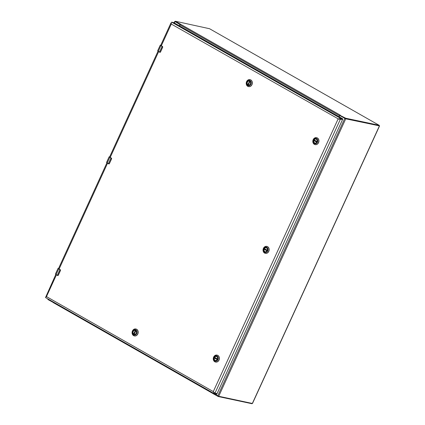 <?xml version="1.0" encoding="UTF-8"?>
<svg xmlns="http://www.w3.org/2000/svg" width="425" height="425" viewBox="0 0 425 425"><rect width="100%" height="100%" fill="white"/><g stroke="black" fill="none" stroke-linecap="round" stroke-linejoin="round"><path stroke-width="0.64" d="M379.158 125.773L345.743 118.825L340.048 115.722A0.388 0.324 -77.9 0 0 339.602 115.908L339.187 116.811M212.856 392.859A0.388 0.324 -77.9 0 0 213.026 393.162L218.721 396.265L252.477 403.49L379.498 126.044M47.791 298.94L52.684 301.867A0.388 0.324 -77.9 0 0 53.003 301.835M179.419 25.835L179.833 24.932A0.388 0.324 -77.9 0 0 179.706 24.422L175.169 21.569M52.843 301.899L52.939 301.92A0.388 0.324 -77.9 0 0 53.173 301.941A0.754 0.398 119.7 0 0 53.109 302.388L47.982 299.561M339.06 116.737L339.522 115.728A0.754 0.398 -60.3 0 1 339.883 115.26L345.732 118.235L379.121 125.279L209.552 28.725L175.403 21.25L180.721 24.31L180.365 24.432A0.754 0.398 119.7 0 0 180.009 24.9L179.547 25.909M340.313 115.18L339.883 115.26L340.313 115.18M339.973 115.6L340.17 115.164L339.973 115.6L345.536 118.671L379.058 125.8M175.206 21.686L180.184 24.618M180.274 24.512L180.418 24.204M251.834 403.681L218.312 396.552L212.75 393.481L212.93 393.082M212.675 393.385L53.205 302.573M212.813 393.449L212.622 393.215A0.754 0.398 -60.3 0 1 212.691 392.764M212.883 392.987L212.75 393.481L212.622 393.215M264.164 248.917A2.04 1.705 102.1 0 1 266.098 247.78A2.04 1.705 102.1 0 1 267.171 250.633A2.04 1.705 102.1 0 1 265.237 251.77A2.04 1.705 102.1 0 1 264.164 248.917M267.187 250.654A2.12 1.769 102.1 0 1 264.09 250.973A2.12 1.769 102.1 0 1 265.604 247.674A2.12 1.769 102.1 0 1 267.187 250.654M263.569 248.598A2.789 2.332 102.1 0 1 267.649 248.179A2.789 2.332 102.1 0 1 265.662 252.53A2.789 2.332 102.1 0 1 263.569 248.598M264.573 253.05A3.549 2.97 -77.9 0 0 265.29 253.327A3.549 2.97 -77.9 0 0 268.94 250.479A3.549 2.97 -77.9 0 0 266.783 246.383A3.549 2.97 -77.9 0 0 263.42 248.365A3.549 2.97 -77.9 0 0 264.573 253.05M265.359 253.337A3.549 2.97 -77.9 0 0 265.423 253.353A3.549 2.97 -77.9 0 0 269.073 250.511A3.549 2.97 -77.9 0 0 266.916 246.415A3.549 2.97 -77.9 0 0 266.847 246.399M265.593 251.802A2.029 1.695 102.1 0 1 265.296 251.77A2.029 1.695 102.1 0 1 264.106 249.268L264.679 249.289A2.029 1.695 -77.9 0 1 264.812 248.965M267.304 250.282L264.398 248.63A2.029 1.695 102.1 0 1 266.151 247.807A2.029 1.695 102.1 0 1 266.433 247.897M267.144 250.692L264.679 249.289M313.937 140.202A2.04 1.705 102.1 0 1 315.871 139.065A2.04 1.705 102.1 0 1 316.949 141.918A2.04 1.705 102.1 0 1 315.015 143.055A2.04 1.705 102.1 0 1 313.937 140.202M316.965 141.939A2.12 1.769 102.1 0 1 313.868 142.258A2.12 1.769 102.1 0 1 315.377 138.954A2.12 1.769 102.1 0 1 316.965 141.939M313.347 139.878A2.789 2.332 102.1 0 1 317.427 139.464A2.789 2.332 102.1 0 1 315.435 143.809A2.789 2.332 102.1 0 1 313.347 139.878M314.346 144.335A3.549 2.97 -77.9 0 0 315.063 144.612A3.549 2.97 -77.9 0 0 318.713 141.764A3.549 2.97 -77.9 0 0 316.556 137.668A3.549 2.97 -77.9 0 0 313.193 139.65A3.549 2.97 -77.9 0 0 314.346 144.335M315.132 144.622A3.549 2.97 -77.9 0 0 315.201 144.638A3.549 2.97 -77.9 0 0 318.851 141.791A3.549 2.97 -77.9 0 0 316.689 137.7A3.549 2.97 -77.9 0 0 316.625 137.684M315.366 143.087A2.029 1.695 102.1 0 1 315.068 143.055A2.029 1.695 102.1 0 1 313.878 140.553L314.452 140.574A2.029 1.695 -77.9 0 1 314.585 140.25M317.077 141.567L314.171 139.915A2.029 1.695 102.1 0 1 315.924 139.087A2.029 1.695 102.1 0 1 316.205 139.182M316.917 141.977L314.452 140.574M214.391 357.638A2.04 1.705 102.1 0 1 216.325 356.495A2.04 1.705 102.1 0 1 217.398 359.348A2.04 1.705 102.1 0 1 215.464 360.485A2.04 1.705 102.1 0 1 214.391 357.638M217.414 359.375A2.12 1.769 102.1 0 1 214.317 359.688A2.12 1.769 102.1 0 1 215.831 356.389A2.12 1.769 102.1 0 1 217.414 359.375M213.796 357.313A2.789 2.332 102.1 0 1 217.876 356.894A2.789 2.332 102.1 0 1 215.884 361.245A2.789 2.332 102.1 0 1 213.796 357.313M214.8 361.765A3.549 2.97 -77.9 0 0 215.512 362.042A3.549 2.97 -77.9 0 0 219.167 359.194A3.549 2.97 -77.9 0 0 217.005 355.098A3.549 2.97 -77.9 0 0 213.642 357.08A3.549 2.97 -77.9 0 0 214.8 361.765M215.581 362.058A3.549 2.97 -77.9 0 0 215.65 362.068A3.549 2.97 -77.9 0 0 219.3 359.226A3.549 2.97 -77.9 0 0 217.143 355.13A3.549 2.97 -77.9 0 0 217.074 355.114M215.82 360.517A2.029 1.695 102.1 0 1 215.523 360.485A2.029 1.695 102.1 0 1 214.327 357.983L214.901 358.004A2.029 1.695 -77.9 0 1 215.039 357.68M217.526 358.998L214.625 357.345A2.029 1.695 102.1 0 1 216.373 356.522A2.029 1.695 102.1 0 1 216.66 356.612M217.372 359.407L214.901 358.004M248.009 84.878A2.04 1.705 102.1 0 1 247.249 82.429A2.04 1.705 102.1 0 1 249.278 81.047A2.04 1.705 102.1 0 1 249.693 81.202A2.04 1.705 102.1 0 1 250.452 83.656A2.04 1.705 102.1 0 1 248.423 85.037A2.04 1.705 102.1 0 1 248.009 84.878M249.682 81.127A2.12 1.769 102.1 0 1 249.725 84.756A2.12 1.769 102.1 0 1 247.021 83.215A2.12 1.769 102.1 0 1 249.682 81.127M247.663 85.542A2.789 2.332 102.1 0 1 247.605 80.761A2.789 2.332 102.1 0 1 251.164 82.79A2.789 2.332 102.1 0 1 247.663 85.542M251.834 84.612A3.549 2.97 -77.9 0 0 249.964 79.65A3.549 2.97 -77.9 0 0 246.436 82.052A3.549 2.97 -77.9 0 0 247.754 86.317A3.549 2.97 -77.9 0 0 248.471 86.588A3.549 2.97 -77.9 0 0 251.834 84.612M248.54 86.604A3.549 2.97 -77.9 0 0 248.609 86.62A3.549 2.97 -77.9 0 0 252.259 83.773A3.549 2.97 -77.9 0 0 250.102 79.677A3.549 2.97 -77.9 0 0 250.033 79.666M248.779 85.069A2.029 1.695 102.1 0 1 248.482 85.037A2.029 1.695 102.1 0 1 248.343 85L249.985 81.419M248.359 84.857L247.823 84.703A2.029 1.695 102.1 0 1 247.377 82.275A2.029 1.695 102.1 0 1 249.332 81.069A2.029 1.695 102.1 0 1 249.47 81.106L249.332 81.069M247.945 84.772L249.597 81.154L247.823 84.703M135.543 330.528A2.04 1.705 102.1 0 1 136.303 332.977A2.04 1.705 102.1 0 1 134.273 334.358A2.04 1.705 102.1 0 1 133.859 334.199A2.04 1.705 102.1 0 1 133.105 331.75A2.04 1.705 102.1 0 1 135.134 330.368A2.04 1.705 102.1 0 1 135.543 330.528M133.79 334.263A2.12 1.769 102.1 0 1 133.748 330.634A2.12 1.769 102.1 0 1 136.452 332.169A2.12 1.769 102.1 0 1 133.79 334.263M135.814 329.842A2.789 2.332 102.1 0 1 135.867 334.624A2.789 2.332 102.1 0 1 132.308 332.594A2.789 2.332 102.1 0 1 135.814 329.842M132.451 330.953A3.549 2.97 -77.9 0 0 134.321 335.915A3.549 2.97 -77.9 0 0 137.854 333.508A3.549 2.97 -77.9 0 0 136.531 329.248A3.549 2.97 -77.9 0 0 135.814 328.971A3.549 2.97 -77.9 0 0 132.451 330.953M134.39 335.925A3.549 2.97 -77.9 0 0 134.459 335.941A3.549 2.97 -77.9 0 0 137.987 333.54A3.549 2.97 -77.9 0 0 136.669 329.274A3.549 2.97 -77.9 0 0 135.952 329.003A3.549 2.97 -77.9 0 0 135.883 328.987M134.21 334.183L133.673 334.023A2.029 1.695 102.1 0 1 133.227 331.601A2.029 1.695 102.1 0 1 135.182 330.39A2.029 1.695 102.1 0 1 135.32 330.427L133.795 334.092M134.629 334.39A2.029 1.695 102.1 0 1 134.332 334.358A2.029 1.695 102.1 0 1 134.194 334.321L135.835 330.74M159.492 52.137L158.286 51.452L159.827 52.296L160.39 52.148L162.658 47.318L162.446 46.474M160.767 45.199L162.159 46.346L159.492 52.047L157.967 50.968M160.942 45.656L162.26 46.527L162.573 47.292L160.448 51.93L159.683 52.153M58.56 268.478L60.238 269.7L60.456 270.544L60.244 269.705M60.371 270.518L58.331 275.188L57.481 275.384L55.441 274.077L58.013 268.451L60.053 269.758L60.371 270.518L58.246 275.161M57.481 275.384L58.321 275.188L57.704 275.543A0.643 0.537 102.1 0 1 57.667 275.538M58.416 268.398L59.957 269.577L57.295 275.373L55.76 274.199M109.517 156.782L111.058 157.962L111.472 158.907L109.347 163.545L108.402 163.763L109.422 163.572L111.547 158.934L111.345 158.089M108.582 163.768L106.866 162.584M46.001 296.995L45.518 297.537M339.979 118.766L338.433 119.101L340.473 119.048L340.749 118.442L338.077 119.021L213.292 391.579L214.657 393.858L214.933 393.252L213.871 392.217M214.179 392.519L214.423 392.939M161.298 45.82L171.27 24.044L338.598 119.074M160.666 45.427L170.919 23.035L171.328 22.732L171.27 24.044L171.376 22.828M216.718 394.294L216.994 393.693L216.718 394.294L214.402 393.736L45.502 297.564L46.484 296.597L56.424 274.879M216.973 393.693L214.545 393.035L217.069 393.619L342.529 119.584L340.473 119.048L342.518 119.483L338.077 119.021M55.787 274.502L45.783 296.942L46.484 296.597L213.292 391.579L214.933 393.252L340.473 119.048L342.523 119.489L342.81 118.883L173.767 22.621L171.604 22.132L340.749 118.442L342.81 118.883M335.936 115.302L336.812 115.627L335.936 115.302M178.659 25.75L179.536 26.074L178.659 25.75M379.35 126.05L252.328 403.49M345.743 118.825L218.721 396.265M344.787 118.421L217.765 395.861M174.393 22.977L174.967 21.723M180.721 24.31L340.239 115.138M345.536 118.671L345.732 118.235M345.079 117.959L344.882 118.394M180.009 24.9L339.522 115.728M175.509 21.409L175.307 21.84M379.228 125.439L379.026 125.869M212.675 393.369L53.3 302.621M48.083 299.721L48.259 299.349M217.658 396.275L217.828 395.898M218.312 396.552L218.477 396.19M251.802 403.75L251.961 403.41M264.191 249.183L267.075 250.824M267.012 250.925L264.106 249.268M313.963 140.468L316.848 142.109M314.165 140.006L317.05 141.653L314.171 140.011M316.79 142.21L313.878 140.553M214.413 357.898L217.303 359.539M217.239 359.64L214.327 357.983M248.317 84.984L249.958 81.398L248.301 84.979M134.167 334.305L135.809 330.719M133.673 334.023L135.32 330.427M160.762 45.252L162.43 46.468A0.643 0.537 102.1 0 1 162.706 47.09M160.39 52.148A0.643 0.537 102.1 0 1 159.869 52.307M158.275 51.356L157.643 50.846L160.22 45.22L160.852 45.73L158.275 51.356M58.852 268.908L58.368 268.611M58.841 268.908L60.228 269.694A0.643 0.537 102.1 0 1 60.504 270.321M58.188 275.379A0.643 0.537 102.1 0 1 57.704 275.543L57.625 275.527M57.295 275.373L56.073 274.587L58.74 268.887M58.395 268.393L58.013 268.451M109.661 156.862L109.958 157.303M109.469 156.995L111.329 158.084A0.643 0.537 102.1 0 1 111.605 158.706M111.472 158.907L109.432 163.572L108.805 163.928A0.643 0.537 102.1 0 1 108.768 163.923M109.289 163.763A0.643 0.537 102.1 0 1 108.805 163.928L108.726 163.912M108.396 163.758L106.542 162.462L109.113 156.836L110.968 158.042L108.391 163.662L107.174 162.972L109.841 157.271M109.113 156.836L109.475 156.777M110.197 157.436L158.631 51.648M59.096 269.052L107.525 163.264M342.794 118.883L342.518 119.483M174.091 22.801L174.686 21.5M175.116 21.686L175.312 21.25M379.116 125.869L379.312 125.433M48.046 299.227L47.892 299.567M252.041 403.431L251.892 403.75M135.798 330.708L134.151 334.305M159.827 52.296L160.533 51.956L162.658 47.318L162.44 46.468L160.57 45.379M158.281 51.452L157.643 50.846M160.772 45.199L160.22 45.22M60.456 270.544L58.331 275.188M56.079 274.683L55.441 274.077M109.953 157.298L111.339 158.084L111.557 158.934M107.18 163.067L106.542 162.462M157.988 51.271L109.565 157.043M106.887 162.887L58.464 268.658"/></g></svg>
